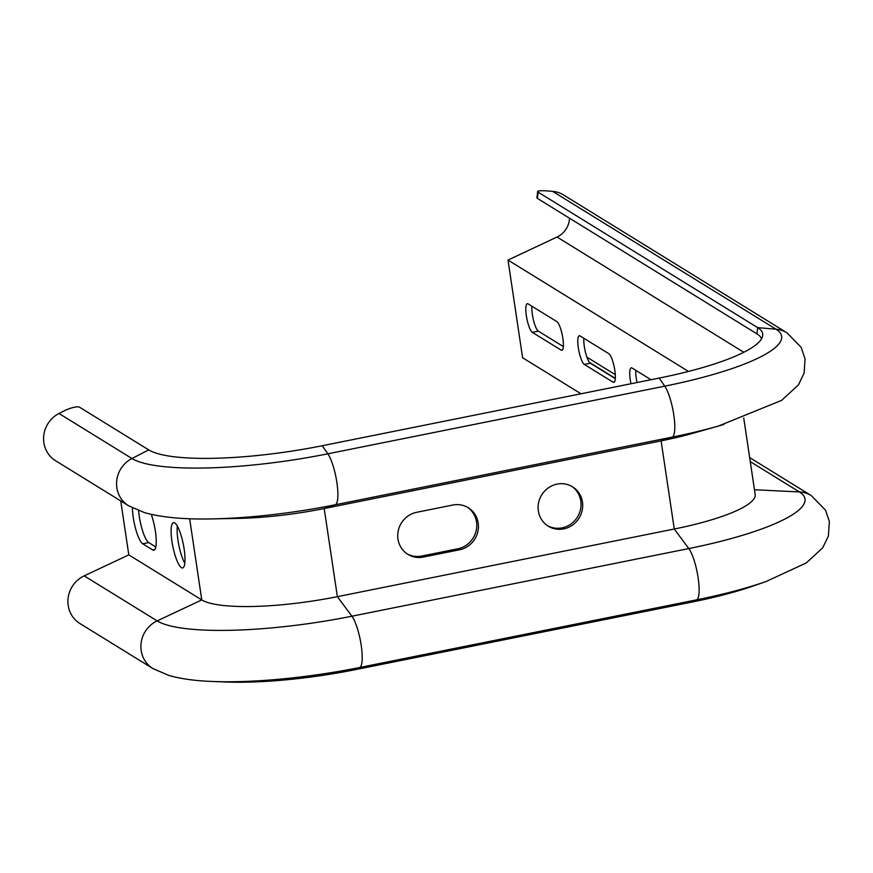 <?xml version="1.0" encoding="UTF-8"?>
<svg xmlns="http://www.w3.org/2000/svg" width="873" height="873" viewBox="0 0 873 873"><rect width="100%" height="100%" fill="white"/><g stroke="black" fill="none" stroke-linecap="round" stroke-linejoin="round"><path stroke-width="1.31" d="M569.523 218.217A21.028 19.992 -58.3 0 1 557.029 237.03L507.999 260.067L522.6 357.744L580.992 393.778M761.54 338.8A140.859 28.896 -8.5 0 0 756.902 333.835L537.408 198.4A14.721 1.964 -172.9 0 1 536.895 197.778L537.67 191.569A14.721 1.964 7.1 0 0 538.183 192.191L537.408 198.4M207.087 518.966A160.043 32.836 -8.5 0 0 212.914 518.878C184.88 519.588 162.116 517.503 144.602 512.658L128.571 505.773A27.325 25.994 -58.3 0 1 116.633 481.743A27.325 25.994 -58.3 0 1 131.954 458.511L148.737 449.901A142.583 29.256 -8.5 0 0 322.257 445.732L659.159 378.085A142.583 29.256 -8.5 0 0 762.686 335.636A142.583 29.256 -8.5 0 0 757.677 327.637L538.183 192.191M692.616 601.934L696.687 599.827A160.981 33.032 -8.5 0 0 766.167 581.483L754.152 585.685A142.583 29.256 -8.5 0 1 692.616 601.934L355.704 669.58A142.583 29.256 -8.5 0 1 225.507 681.988L212.794 681.486C195.65 680.896 181.027 678.888 168.936 675.462L152.906 668.565A27.325 25.994 -58.3 0 1 141 644.067A27.325 25.994 -58.3 0 1 157.151 620.889L201.783 599.926A111.428 22.862 -8.5 0 0 337.371 596.663L324.199 508.533L335.243 504.769A160.043 32.836 -8.5 0 1 212.914 518.878L239.038 518.366A111.428 22.862 -8.5 0 0 324.199 508.533L661.101 440.887L672.145 437.122A160.043 32.836 -8.5 0 0 718.512 426.024L781.597 400.38L798.479 384.84L804.109 373.098L805.059 358.934L801.13 347.268L786.966 332.82L563.609 194.985A27.325 25.994 121.7 0 0 552.62 191.373L548.397 191.012A14.721 1.964 7.1 0 0 537.67 191.569M583.851 338.277A14.721 3.405 -101.4 0 0 585.652 353.041A14.721 3.405 -101.4 0 0 590.344 363.223L615.301 378.631M531.886 306.216A14.721 3.405 -101.4 0 0 533.687 320.98A14.721 3.405 -101.4 0 0 538.368 331.162L563.336 346.559M635.828 370.348A14.721 3.405 -101.4 0 0 637.017 382.527M615.29 374.659L587.944 357.788A27.325 25.994 121.7 0 0 586.918 357.188M608.819 353.685L580.065 335.941A14.721 3.405 -101.4 0 0 579.301 335.756A14.721 3.405 -101.4 0 0 578.57 349.32A14.721 3.405 -101.4 0 0 584.321 364.434L613.075 382.178A14.721 3.405 -101.4 0 0 613.839 382.352A14.721 3.405 -101.4 0 0 614.57 368.788A14.721 3.405 -101.4 0 0 608.819 353.685M556.843 321.613L528.1 303.88A14.721 3.405 -101.4 0 0 527.325 303.695A14.721 3.405 -101.4 0 0 526.605 317.259A14.721 3.405 -101.4 0 0 532.355 332.362L561.099 350.106A14.721 3.405 -101.4 0 0 561.874 350.291A14.721 3.405 -101.4 0 0 562.594 336.727A14.721 3.405 -101.4 0 0 556.843 321.613M688.47 371.429L507.999 260.067M651.007 379.722L632.03 368.013A14.721 3.405 -101.4 0 0 631.266 367.828A14.721 3.405 -101.4 0 0 630.993 383.738M355.704 669.58L359.785 667.474A27.325 6.318 -101.4 0 0 361.127 644.787A27.325 6.318 -101.4 0 0 351.895 616.207L337.371 596.663L674.272 529.016L661.101 440.887A111.428 22.862 -8.5 0 0 693.38 433.161L718.512 426.024A160.043 32.836 -8.5 0 0 723.924 424.453M212.794 681.486A160.981 33.032 -8.5 0 0 359.785 667.474L696.687 599.827A27.325 6.318 -101.4 0 0 698.029 577.14A27.325 6.318 -101.4 0 0 688.797 548.56L674.272 529.016A111.428 22.862 -8.5 0 0 755.167 494.456L743.741 418.014M416.683 512.298L452.771 505.041A23.124 21.989 -58.3 0 1 468.266 507.748A23.124 21.989 -58.3 0 1 477.935 531.242A23.124 21.989 -58.3 0 1 459.471 549.815L423.372 557.061A23.124 21.989 -58.3 0 1 407.877 554.355A23.124 21.989 -58.3 0 1 398.219 530.871A23.124 21.989 -58.3 0 1 416.683 512.298M582.455 502.062A23.124 21.989 -58.3 0 1 563.751 528.874A23.124 21.989 -58.3 0 1 548.255 526.168A23.124 21.989 -58.3 0 1 541.686 494.947A23.124 21.989 -58.3 0 1 572.546 486.818A23.124 21.989 -58.3 0 1 582.455 502.062M467.426 507.257A23.124 21.989 -58.3 0 1 476.167 530.719A23.124 21.989 -58.3 0 1 457.812 548.79L421.714 556.046A23.124 21.989 -58.3 0 1 407.058 553.831M571.706 486.316A23.124 21.989 -58.3 0 1 580.447 509.777A23.124 21.989 -58.3 0 1 562.092 527.849A23.124 21.989 -58.3 0 1 547.436 525.644M148.737 449.901L79.639 407.265A14.721 3.841 -24.6 0 0 62.856 411.499L58.982 413.486A27.325 25.994 -58.3 0 0 43.65 436.718A27.325 25.994 -58.3 0 0 55.599 460.737L128.571 505.773M174.709 522.894A23.124 5.347 -101.4 0 0 173.509 522.611A23.124 5.347 -101.4 0 0 172.821 546.334A23.124 5.347 -101.4 0 0 182.61 567.952A23.124 5.347 -101.4 0 0 183.756 546.64A23.124 5.347 -101.4 0 0 174.709 522.894M132.423 507.922A23.124 5.347 -101.4 0 0 142.703 543.792L152.655 549.925A23.124 5.347 -101.4 0 0 153.866 550.219A23.124 5.347 -101.4 0 0 156.092 537.473A23.124 5.347 -101.4 0 0 151.247 514.372M189.648 518.726L201.783 599.926L128.8 554.89L120.747 500.938M152.906 668.565L79.923 623.54A27.325 25.994 -58.3 0 1 68.018 599.031A27.325 25.994 -58.3 0 1 84.168 575.864L128.8 554.89M184.792 563.238A23.124 5.347 78.6 0 1 177.339 526.113M155.809 546.956L148.716 542.58A23.124 5.347 78.6 0 1 138.621 510.65M743.796 352.277L557.029 237.03M786.966 332.82A27.325 25.994 121.7 0 0 775.977 329.197L757.677 327.637L756.902 333.835M58.982 413.486L131.954 458.511A160.981 33.032 -8.5 0 0 327.855 453.807A27.325 6.318 -101.4 0 1 336.934 482.922A27.325 6.318 -101.4 0 1 335.243 504.769L672.145 437.122A27.325 6.318 -101.4 0 0 673.836 415.275A27.325 6.318 -101.4 0 0 664.757 386.161A160.981 33.032 -8.5 0 0 775.977 329.197L552.62 191.373M766.167 581.483L806.325 562.91L822.682 547.818L828.39 536.066L829.35 521.454L825.552 510.225L811.301 495.613A27.325 25.994 121.7 0 0 799.373 491.936L754.468 489.742M84.168 575.864L157.151 620.889A160.043 32.836 -8.5 0 0 351.895 616.207L688.797 548.56A160.043 32.836 -8.5 0 0 799.373 491.936L750.267 461.631M615.323 378.358L589.493 362.426M322.257 445.732L327.855 453.807L664.757 386.161L659.159 378.085M142.703 543.792L148.716 542.58M152.655 549.925L154.87 549.488M459.471 549.815L457.812 548.79M423.372 557.061L421.714 556.046M562.507 349.822L561.099 350.106M538.368 331.162L532.355 332.362M614.483 381.894L613.075 382.178M590.344 363.223L584.321 364.434M811.301 495.613L749.656 457.583"/></g></svg>
